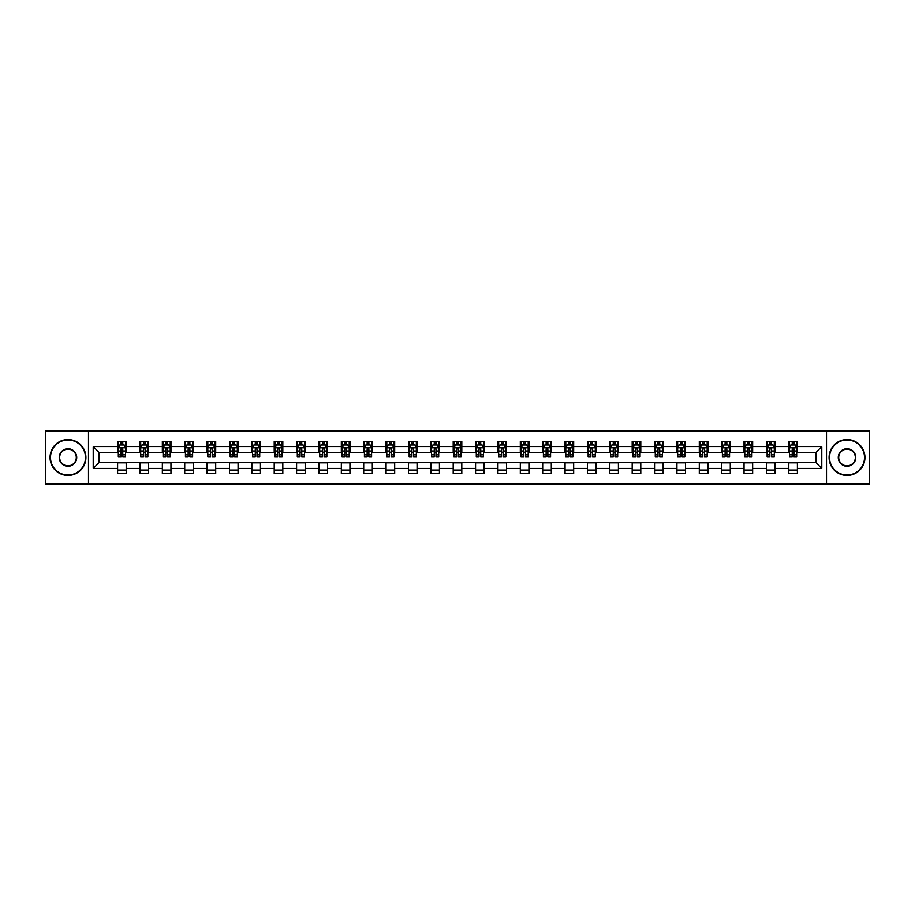 <?xml version="1.0" encoding="UTF-8"?>
<svg xmlns="http://www.w3.org/2000/svg" width="915" height="915" viewBox="0 0 915 915"><rect width="100%" height="100%" fill="white"/><g stroke="black" fill="none" stroke-linecap="round" stroke-linejoin="round"><path stroke-width="1.37" d="M826.508 484.035L869.25 484.035L869.25 430.965L826.508 430.965L826.508 484.035L88.492 484.035L88.492 430.965L45.75 430.965L45.75 484.035L88.492 484.035M826.508 430.965L88.492 430.965M797.4 446.6L797.4 441.362L788.799 441.362L788.799 446.6L775.028 446.6L775.028 441.362L766.415 441.362L766.415 446.6L752.656 446.6L752.656 441.362L744.044 441.362L744.044 446.6L730.284 446.6L730.284 441.362L721.672 441.362L721.672 446.6L707.901 446.6L707.901 441.362L699.3 441.362L699.3 446.6L685.529 446.6L685.529 441.362L676.928 441.362L676.928 446.6L663.158 446.6L663.158 441.362L654.557 441.362L654.557 446.6L640.786 446.6L640.786 441.362L632.185 441.362L632.185 446.6L618.414 446.6L618.414 441.362L609.813 441.362L609.813 446.6L596.042 446.6L596.042 441.362L587.441 441.362L587.441 446.6L573.671 446.6L573.671 441.362L565.058 441.362L565.058 446.6L551.299 446.6L551.299 441.362L542.687 441.362L542.687 446.6L528.927 446.6L528.927 441.362L520.315 441.362L520.315 446.6L506.544 446.6L506.544 441.362L497.943 441.362L497.943 446.6L484.172 446.6L484.172 441.362L475.571 441.362L475.571 446.6L461.8 446.6L461.8 441.362L453.2 441.362L453.2 446.6L439.429 446.6L439.429 441.362L430.828 441.362L430.828 446.6L417.057 446.6L417.057 441.362L408.456 441.362L408.456 446.6L394.685 446.6L394.685 441.362L386.073 441.362L386.073 446.6L372.313 446.6L372.313 441.362L363.701 441.362L363.701 446.6L349.942 446.6L349.942 441.362L341.329 441.362L341.329 446.6L327.559 446.6L327.559 441.362L318.958 441.362L318.958 446.6L305.187 446.6L305.187 441.362L296.586 441.362L296.586 446.6L282.815 446.6L282.815 441.362L274.214 441.362L274.214 446.6L260.443 446.6L260.443 441.362L251.842 441.362L251.842 446.6L238.072 446.6L238.072 441.362L229.471 441.362L229.471 446.6L215.7 446.6L215.7 441.362L207.099 441.362L207.099 446.6L193.328 446.6L193.328 441.362L184.716 441.362L184.716 446.6L170.956 446.6L170.956 441.362L162.344 441.362L162.344 446.6L148.585 446.6L148.585 441.362L139.972 441.362L139.972 446.6L126.201 446.6L126.201 441.362L117.6 441.362L117.6 446.6L93.216 446.6L93.216 468.4L98.957 462.658L117.6 462.658L117.6 473.638L126.201 473.638L126.201 462.658L139.972 462.658L139.972 473.638L148.585 473.638L148.585 462.658L162.344 462.658L162.344 473.638L170.956 473.638L170.956 462.658L184.716 462.658L184.716 473.638L193.328 473.638L193.328 462.658L207.099 462.658L207.099 473.638L215.7 473.638L215.7 462.658L229.471 462.658L229.471 473.638L238.072 473.638L238.072 462.658L251.842 462.658L251.842 473.638L260.443 473.638L260.443 462.658L274.214 462.658L274.214 473.638L282.815 473.638L282.815 462.658L296.586 462.658L296.586 473.638L305.187 473.638L305.187 462.658L318.958 462.658L318.958 473.638L327.559 473.638L327.559 462.658L341.329 462.658L341.329 473.638L349.942 473.638L349.942 462.658L363.701 462.658L363.701 473.638L372.313 473.638L372.313 462.658L386.073 462.658L386.073 473.638L394.685 473.638L394.685 462.658L408.456 462.658L408.456 473.638L417.057 473.638L417.057 462.658L430.828 462.658L430.828 473.638L439.429 473.638L439.429 462.658L453.2 462.658L453.2 473.638L461.8 473.638L461.8 462.658L475.571 462.658L475.571 473.638L484.172 473.638L484.172 462.658L497.943 462.658L497.943 473.638L506.544 473.638L506.544 462.658L520.315 462.658L520.315 473.638L528.927 473.638L528.927 462.658L542.687 462.658L542.687 473.638L551.299 473.638L551.299 462.658L565.058 462.658L565.058 473.638L573.671 473.638L573.671 462.658L587.441 462.658L587.441 473.638L596.042 473.638L596.042 462.658L609.813 462.658L609.813 473.638L618.414 473.638L618.414 462.658L632.185 462.658L632.185 473.638L640.786 473.638L640.786 462.658L654.557 462.658L654.557 473.638L663.158 473.638L663.158 462.658L676.928 462.658L676.928 473.638L685.529 473.638L685.529 462.658L699.3 462.658L699.3 473.638L707.901 473.638L707.901 462.658L721.672 462.658L721.672 473.638L730.284 473.638L730.284 462.658L744.044 462.658L744.044 473.638L752.656 473.638L752.656 462.658L766.415 462.658L766.415 473.638L775.028 473.638L775.028 462.658L788.799 462.658L788.799 473.638L797.4 473.638L797.4 462.658L816.043 462.658L816.043 452.342L797.4 452.342L797.4 446.6L821.784 446.6L821.784 468.4L797.4 468.4M788.799 468.4L775.028 468.4M766.415 468.4L752.656 468.4M744.044 468.4L730.284 468.4M721.672 468.4L707.901 468.4M699.3 468.4L685.529 468.4M676.928 468.4L663.158 468.4M654.557 468.4L640.786 468.4M632.185 468.4L618.414 468.4M609.813 468.4L596.042 468.4M587.441 468.4L573.671 468.4M565.058 468.4L551.299 468.4M542.687 468.4L528.927 468.4M520.315 468.4L506.544 468.4M497.943 468.4L484.172 468.4M475.571 468.4L461.8 468.4M453.2 468.4L439.429 468.4M430.828 468.4L417.057 468.4M408.456 468.4L394.685 468.4M386.073 468.4L372.313 468.4M363.701 468.4L349.942 468.4M341.329 468.4L327.559 468.4M318.958 468.4L305.187 468.4M296.586 468.4L282.815 468.4M274.214 468.4L260.443 468.4M251.842 468.4L238.072 468.4M229.471 468.4L215.7 468.4M207.099 468.4L193.328 468.4M184.716 468.4L170.956 468.4M162.344 468.4L148.585 468.4M139.972 468.4L126.201 468.4M117.6 468.4L93.216 468.4M788.799 446.6L788.799 452.342L775.028 452.342L775.028 446.6M766.415 446.6L766.415 452.342L752.656 452.342L752.656 446.6M744.044 446.6L744.044 452.342L730.284 452.342L730.284 446.6M721.672 446.6L721.672 452.342L707.901 452.342L707.901 446.6M699.3 446.6L699.3 452.342L685.529 452.342L685.529 446.6M676.928 446.6L676.928 452.342L663.158 452.342L663.158 446.6M654.557 446.6L654.557 452.342L640.786 452.342L640.786 446.6M632.185 446.6L632.185 452.342L618.414 452.342L618.414 446.6M609.813 446.6L609.813 452.342L596.042 452.342L596.042 446.6M587.441 446.6L587.441 452.342L573.671 452.342L573.671 446.6M565.058 446.6L565.058 452.342L551.299 452.342L551.299 446.6M542.687 446.6L542.687 452.342L528.927 452.342L528.927 446.6M520.315 446.6L520.315 452.342L506.544 452.342L506.544 446.6M497.943 446.6L497.943 452.342L484.172 452.342L484.172 446.6M475.571 446.6L475.571 452.342L461.8 452.342L461.8 446.6M453.2 446.6L453.2 452.342L439.429 452.342L439.429 446.6M430.828 446.6L430.828 452.342L417.057 452.342L417.057 446.6M408.456 446.6L408.456 452.342L394.685 452.342L394.685 446.6M386.073 446.6L386.073 452.342L372.313 452.342L372.313 446.6M363.701 446.6L363.701 452.342L349.942 452.342L349.942 446.6M341.329 446.6L341.329 452.342L327.559 452.342L327.559 446.6M318.958 446.6L318.958 452.342L305.187 452.342L305.187 446.6M296.586 446.6L296.586 452.342L282.815 452.342L282.815 446.6M274.214 446.6L274.214 452.342L260.443 452.342L260.443 446.6M251.842 446.6L251.842 452.342L238.072 452.342L238.072 446.6M229.471 446.6L229.471 452.342L215.7 452.342L215.7 446.6M207.099 446.6L207.099 452.342L193.328 452.342L193.328 446.6M184.716 446.6L184.716 452.342L170.956 452.342L170.956 446.6M162.344 446.6L162.344 452.342L148.585 452.342L148.585 446.6M139.972 446.6L139.972 452.342L126.201 452.342L126.201 446.6M117.6 446.6L117.6 452.342L98.957 452.342L93.216 446.6M98.957 452.342L98.957 462.658M821.784 468.4L816.043 462.658M816.043 452.342L821.784 446.6M117.6 444.953L118.321 444.953M121.043 444.953L122.77 444.953M125.492 444.953L126.201 444.953M117.6 452.193L118.321 452.193M121.043 452.193L122.77 452.193M125.492 452.193L126.201 452.193M117.6 462.807L126.201 462.807M117.6 470.047L126.201 470.047M139.972 462.807L148.585 462.807M139.972 470.047L148.585 470.047M139.972 444.953L140.693 444.953M143.415 444.953L145.142 444.953M147.864 444.953L148.585 444.953M139.972 452.193L140.693 452.193M143.415 452.193L145.142 452.193M147.864 452.193L148.585 452.193M162.344 462.807L170.956 462.807M162.344 470.047L170.956 470.047M162.344 444.953L163.064 444.953M165.787 444.953L167.514 444.953M170.236 444.953L170.956 444.953M162.344 452.193L163.064 452.193M165.787 452.193L167.514 452.193M170.236 452.193L170.956 452.193M184.716 462.807L193.328 462.807M184.716 470.047L193.328 470.047M184.716 444.953L185.436 444.953M188.158 444.953L189.885 444.953M192.608 444.953L193.328 444.953M184.716 452.193L185.436 452.193M188.158 452.193L189.885 452.193M192.608 452.193L193.328 452.193M207.099 462.807L215.7 462.807M207.099 470.047L215.7 470.047M207.099 444.953L207.808 444.953M210.542 444.953L212.257 444.953M214.979 444.953L215.7 444.953M207.099 452.193L207.808 452.193M210.542 452.193L212.257 452.193M214.979 452.193L215.7 452.193M229.471 462.807L238.072 462.807M229.471 470.047L238.072 470.047M229.471 444.953L230.18 444.953M232.913 444.953L234.629 444.953M237.351 444.953L238.072 444.953M229.471 452.193L230.18 452.193M232.913 452.193L234.629 452.193M237.351 452.193L238.072 452.193M251.842 462.807L260.443 462.807M251.842 470.047L260.443 470.047M251.842 444.953L252.563 444.953M255.285 444.953L257.001 444.953M259.723 444.953L260.443 444.953M251.842 452.193L252.563 452.193M255.285 452.193L257.001 452.193M259.723 452.193L260.443 452.193M274.214 462.807L282.815 462.807M274.214 470.047L282.815 470.047M274.214 444.953L274.935 444.953M277.657 444.953L279.372 444.953M282.106 444.953L282.815 444.953M274.214 452.193L274.935 452.193M277.657 452.193L279.372 452.193M282.106 452.193L282.815 452.193M296.586 462.807L305.187 462.807M296.586 470.047L305.187 470.047M296.586 444.953L297.306 444.953M300.029 444.953L301.744 444.953M304.478 444.953L305.187 444.953M296.586 452.193L297.306 452.193M300.029 452.193L301.744 452.193M304.478 452.193L305.187 452.193M318.958 462.807L327.559 462.807M318.958 470.047L327.559 470.047M318.958 444.953L319.678 444.953M322.4 444.953L324.127 444.953M326.849 444.953L327.559 444.953M318.958 452.193L319.678 452.193M322.4 452.193L324.127 452.193M326.849 452.193L327.559 452.193M341.329 462.807L349.942 462.807M341.329 470.047L349.942 470.047M341.329 444.953L342.05 444.953M344.772 444.953L346.499 444.953M349.221 444.953L349.942 444.953M341.329 452.193L342.05 452.193M344.772 452.193L346.499 452.193M349.221 452.193L349.942 452.193M363.701 462.807L372.313 462.807M363.701 470.047L372.313 470.047M363.701 444.953L364.422 444.953M367.144 444.953L368.871 444.953M371.593 444.953L372.313 444.953M363.701 452.193L364.422 452.193M367.144 452.193L368.871 452.193M371.593 452.193L372.313 452.193M386.073 462.807L394.685 462.807M386.073 470.047L394.685 470.047M386.073 444.953L386.793 444.953M389.516 444.953L391.243 444.953M393.965 444.953L394.685 444.953M386.073 452.193L386.793 452.193M389.516 452.193L391.243 452.193M393.965 452.193L394.685 452.193M408.456 462.807L417.057 462.807M408.456 470.047L417.057 470.047M408.456 444.953L409.165 444.953M411.899 444.953L413.614 444.953M416.336 444.953L417.057 444.953M408.456 452.193L409.165 452.193M411.899 452.193L413.614 452.193M416.336 452.193L417.057 452.193M430.828 462.807L439.429 462.807M430.828 470.047L439.429 470.047M430.828 444.953L431.537 444.953M434.27 444.953L435.986 444.953M438.708 444.953L439.429 444.953M430.828 452.193L431.537 452.193M434.27 452.193L435.986 452.193M438.708 452.193L439.429 452.193M453.2 462.807L461.8 462.807M453.2 470.047L461.8 470.047M453.2 444.953L453.92 444.953M456.642 444.953L458.358 444.953M461.08 444.953L461.8 444.953M453.2 452.193L453.92 452.193M456.642 452.193L458.358 452.193M461.08 452.193L461.8 452.193M475.571 462.807L484.172 462.807M475.571 470.047L484.172 470.047M475.571 444.953L476.292 444.953M479.014 444.953L480.73 444.953M483.463 444.953L484.172 444.953M475.571 452.193L476.292 452.193M479.014 452.193L480.73 452.193M483.463 452.193L484.172 452.193M497.943 462.807L506.544 462.807M497.943 470.047L506.544 470.047M497.943 444.953L498.664 444.953M501.386 444.953L503.101 444.953M505.835 444.953L506.544 444.953M497.943 452.193L498.664 452.193M501.386 452.193L503.101 452.193M505.835 452.193L506.544 452.193M520.315 462.807L528.927 462.807M520.315 470.047L528.927 470.047M520.315 444.953L521.035 444.953M523.757 444.953L525.485 444.953M528.207 444.953L528.927 444.953M520.315 452.193L521.035 452.193M523.757 452.193L525.485 452.193M528.207 452.193L528.927 452.193M542.687 462.807L551.299 462.807M542.687 470.047L551.299 470.047M542.687 444.953L543.407 444.953M546.129 444.953L547.856 444.953M550.578 444.953L551.299 444.953M542.687 452.193L543.407 452.193M546.129 452.193L547.856 452.193M550.578 452.193L551.299 452.193M565.058 462.807L573.671 462.807M565.058 470.047L573.671 470.047M565.058 444.953L565.779 444.953M568.501 444.953L570.228 444.953M572.95 444.953L573.671 444.953M565.058 452.193L565.779 452.193M568.501 452.193L570.228 452.193M572.95 452.193L573.671 452.193M587.441 462.807L596.042 462.807M587.441 470.047L596.042 470.047M587.441 444.953L588.151 444.953M590.873 444.953L592.6 444.953M595.322 444.953L596.042 444.953M587.441 452.193L588.151 452.193M590.873 452.193L592.6 452.193M595.322 452.193L596.042 452.193M609.813 462.807L618.414 462.807M609.813 470.047L618.414 470.047M609.813 444.953L610.522 444.953M613.256 444.953L614.971 444.953M617.694 444.953L618.414 444.953M609.813 452.193L610.522 452.193M613.256 452.193L614.971 452.193M617.694 452.193L618.414 452.193M632.185 462.807L640.786 462.807M632.185 470.047L640.786 470.047M632.185 444.953L632.894 444.953M635.628 444.953L637.343 444.953M640.065 444.953L640.786 444.953M632.185 452.193L632.894 452.193M635.628 452.193L637.343 452.193M640.065 452.193L640.786 452.193M654.557 462.807L663.158 462.807M654.557 470.047L663.158 470.047M654.557 444.953L655.277 444.953M657.999 444.953L659.715 444.953M662.437 444.953L663.158 444.953M654.557 452.193L655.277 452.193M657.999 452.193L659.715 452.193M662.437 452.193L663.158 452.193M676.928 462.807L685.529 462.807M676.928 470.047L685.529 470.047M676.928 444.953L677.649 444.953M680.371 444.953L682.087 444.953M684.82 444.953L685.529 444.953M676.928 452.193L677.649 452.193M680.371 452.193L682.087 452.193M684.82 452.193L685.529 452.193M699.3 462.807L707.901 462.807M699.3 470.047L707.901 470.047M699.3 444.953L700.021 444.953M702.743 444.953L704.458 444.953M707.192 444.953L707.901 444.953M699.3 452.193L700.021 452.193M702.743 452.193L704.458 452.193M707.192 452.193L707.901 452.193M721.672 462.807L730.284 462.807M721.672 470.047L730.284 470.047M721.672 444.953L722.393 444.953M725.115 444.953L726.842 444.953M729.564 444.953L730.284 444.953M721.672 452.193L722.393 452.193M725.115 452.193L726.842 452.193M729.564 452.193L730.284 452.193M744.044 462.807L752.656 462.807M744.044 470.047L752.656 470.047M744.044 444.953L744.764 444.953M747.486 444.953L749.213 444.953M751.936 444.953L752.656 444.953M744.044 452.193L744.764 452.193M747.486 452.193L749.213 452.193M751.936 452.193L752.656 452.193M766.415 462.807L775.028 462.807M766.415 470.047L775.028 470.047M766.415 444.953L767.136 444.953M769.858 444.953L771.585 444.953M774.307 444.953L775.028 444.953M766.415 452.193L767.136 452.193M769.858 452.193L771.585 452.193M774.307 452.193L775.028 452.193M788.799 462.807L797.4 462.807M788.799 470.047L797.4 470.047M788.799 444.953L789.508 444.953M792.23 444.953L793.957 444.953M796.679 444.953L797.4 444.953M788.799 452.193L789.508 452.193M792.23 452.193L793.957 452.193M796.679 452.193L797.4 452.193M122.77 443.226L121.043 443.226M125.492 454.847L122.77 454.847L122.77 456.642L125.492 456.642L125.492 447.893L124.051 445.022L119.751 445.022L118.321 447.893L118.321 456.642L121.043 456.642L121.043 454.847L118.321 454.847M118.321 447.893L118.321 441.362M125.492 447.893L125.492 441.362M121.043 445.022L121.043 441.362M122.77 441.362L122.77 445.022M122.77 454.847L122.77 448.968L121.043 448.968L121.043 454.847M67.984 440.001A17.499 17.499 0 0 0 50.485 457.5A17.499 17.499 0 0 0 67.984 474.999A17.499 17.499 0 0 0 85.472 457.5A17.499 17.499 0 0 0 67.984 440.001M67.984 475.423A17.923 17.923 0 0 1 50.05 457.5A17.923 17.923 0 0 1 67.984 439.577A17.923 17.923 0 0 1 85.907 457.5A17.923 17.923 0 0 1 67.984 475.423M67.984 448.75A8.75 8.75 0 0 1 76.723 457.5A8.75 8.75 0 0 1 67.984 466.25A8.75 8.75 0 0 1 59.235 457.5A8.75 8.75 0 0 1 67.984 448.75M67.984 465.815A8.315 8.315 0 0 0 76.3 457.5A8.315 8.315 0 0 0 67.984 449.185A8.315 8.315 0 0 0 59.658 457.5A8.315 8.315 0 0 0 67.984 465.815M847.015 440.001A17.499 17.499 0 0 0 829.528 457.5A17.499 17.499 0 0 0 847.015 474.999A17.499 17.499 0 0 0 864.515 457.5A17.499 17.499 0 0 0 847.015 440.001M847.015 475.423A17.923 17.923 0 0 1 829.093 457.5A17.923 17.923 0 0 1 847.015 439.577A17.923 17.923 0 0 1 864.95 457.5A17.923 17.923 0 0 1 847.015 475.423M847.015 448.75A8.75 8.75 0 0 1 855.765 457.5A8.75 8.75 0 0 1 847.015 466.25A8.75 8.75 0 0 1 838.277 457.5A8.75 8.75 0 0 1 847.015 448.75M847.015 465.815A8.315 8.315 0 0 0 855.342 457.5A8.315 8.315 0 0 0 847.015 449.185A8.315 8.315 0 0 0 838.7 457.5A8.315 8.315 0 0 0 847.015 465.815M145.142 443.226L143.415 443.226M147.864 454.847L145.142 454.847L145.142 456.642L147.864 456.642L147.864 447.893L146.434 445.022L142.122 445.022L140.693 447.893L140.693 456.642L143.415 456.642L143.415 454.847L140.693 454.847M140.693 447.893L140.693 441.362M147.864 447.893L147.864 441.362M143.415 445.022L143.415 441.362M145.142 441.362L145.142 445.022M145.142 454.847L145.142 448.968L143.415 448.968L143.415 454.847M167.514 443.226L165.787 443.226M170.236 454.847L167.514 454.847L167.514 456.642L170.236 456.642L170.236 447.893L168.806 445.022L164.494 445.022L163.064 447.893L163.064 456.642L165.787 456.642L165.787 454.847L163.064 454.847M163.064 447.893L163.064 441.362M170.236 447.893L170.236 441.362M165.787 445.022L165.787 441.362M167.514 441.362L167.514 445.022M167.514 454.847L167.514 448.968L165.787 448.968L165.787 454.847M189.885 443.226L188.158 443.226M192.608 454.847L189.885 454.847L189.885 456.642L192.608 456.642L192.608 447.893L191.178 445.022L186.877 445.022L185.436 447.893L185.436 456.642L188.158 456.642L188.158 454.847L185.436 454.847M185.436 447.893L185.436 441.362M192.608 447.893L192.608 441.362M188.158 445.022L188.158 441.362M189.885 441.362L189.885 445.022M189.885 454.847L189.885 448.968L188.158 448.968L188.158 454.847M212.257 443.226L210.542 443.226M214.979 454.847L212.257 454.847L212.257 456.642L214.979 456.642L214.979 447.893L213.55 445.022L209.249 445.022L207.808 447.893L207.808 456.642L210.542 456.642L210.542 454.847L207.808 454.847M207.808 447.893L207.808 441.362M214.979 447.893L214.979 441.362M210.542 445.022L210.542 441.362M212.257 441.362L212.257 445.022M212.257 454.847L212.257 448.968L210.542 448.968L210.542 454.847M234.629 443.226L232.913 443.226M237.351 454.847L234.629 454.847L234.629 456.642L237.351 456.642L237.351 447.893L235.921 445.022L231.621 445.022L230.18 447.893L230.18 456.642L232.913 456.642L232.913 454.847L230.18 454.847M230.18 447.893L230.18 441.362M237.351 447.893L237.351 441.362M232.913 445.022L232.913 441.362M234.629 441.362L234.629 445.022M234.629 454.847L234.629 448.968L232.913 448.968L232.913 454.847M257.001 443.226L255.285 443.226M259.723 454.847L257.001 454.847L257.001 456.642L259.723 456.642L259.723 447.893L258.293 445.022L253.993 445.022L252.563 447.893L252.563 456.642L255.285 456.642L255.285 454.847L252.563 454.847M252.563 447.893L252.563 441.362M259.723 447.893L259.723 441.362M255.285 445.022L255.285 441.362M257.001 441.362L257.001 445.022M257.001 454.847L257.001 448.968L255.285 448.968L255.285 454.847M279.372 443.226L277.657 443.226M282.106 454.847L279.372 454.847L279.372 456.642L282.106 456.642L282.106 447.893L280.665 445.022L276.364 445.022L274.935 447.893L274.935 456.642L277.657 456.642L277.657 454.847L274.935 454.847M274.935 447.893L274.935 441.362M282.106 447.893L282.106 441.362M277.657 445.022L277.657 441.362M279.372 441.362L279.372 445.022M279.372 454.847L279.372 448.968L277.657 448.968L277.657 454.847M301.744 443.226L300.029 443.226M304.478 454.847L301.744 454.847L301.744 456.642L304.478 456.642L304.478 447.893L303.037 445.022L298.736 445.022L297.306 447.893L297.306 456.642L300.029 456.642L300.029 454.847L297.306 454.847M297.306 447.893L297.306 441.362M304.478 447.893L304.478 441.362M300.029 445.022L300.029 441.362M301.744 441.362L301.744 445.022M301.744 454.847L301.744 448.968L300.029 448.968L300.029 454.847M324.127 443.226L322.4 443.226M326.849 454.847L324.127 454.847L324.127 456.642L326.849 456.642L326.849 447.893L325.408 445.022L321.108 445.022L319.678 447.893L319.678 456.642L322.4 456.642L322.4 454.847L319.678 454.847M319.678 447.893L319.678 441.362M326.849 447.893L326.849 441.362M322.4 445.022L322.4 441.362M324.127 441.362L324.127 445.022M324.127 454.847L324.127 448.968L322.4 448.968L322.4 454.847M346.499 443.226L344.772 443.226M349.221 454.847L346.499 454.847L346.499 456.642L349.221 456.642L349.221 447.893L347.791 445.022L343.48 445.022L342.05 447.893L342.05 456.642L344.772 456.642L344.772 454.847L342.05 454.847M342.05 447.893L342.05 441.362M349.221 447.893L349.221 441.362M344.772 445.022L344.772 441.362M346.499 441.362L346.499 445.022M346.499 454.847L346.499 448.968L344.772 448.968L344.772 454.847M368.871 443.226L367.144 443.226M371.593 454.847L368.871 454.847L368.871 456.642L371.593 456.642L371.593 447.893L370.163 445.022L365.851 445.022L364.422 447.893L364.422 456.642L367.144 456.642L367.144 454.847L364.422 454.847M364.422 447.893L364.422 441.362M371.593 447.893L371.593 441.362M367.144 445.022L367.144 441.362M368.871 441.362L368.871 445.022M368.871 454.847L368.871 448.968L367.144 448.968L367.144 454.847M391.243 443.226L389.516 443.226M393.965 454.847L391.243 454.847L391.243 456.642L393.965 456.642L393.965 447.893L392.535 445.022L388.235 445.022L386.793 447.893L386.793 456.642L389.516 456.642L389.516 454.847L386.793 454.847M386.793 447.893L386.793 441.362M393.965 447.893L393.965 441.362M389.516 445.022L389.516 441.362M391.243 441.362L391.243 445.022M391.243 454.847L391.243 448.968L389.516 448.968L389.516 454.847M413.614 443.226L411.899 443.226M416.336 454.847L413.614 454.847L413.614 456.642L416.336 456.642L416.336 447.893L414.907 445.022L410.606 445.022L409.165 447.893L409.165 456.642L411.899 456.642L411.899 454.847L409.165 454.847M409.165 447.893L409.165 441.362M416.336 447.893L416.336 441.362M411.899 445.022L411.899 441.362M413.614 441.362L413.614 445.022M413.614 454.847L413.614 448.968L411.899 448.968L411.899 454.847M435.986 443.226L434.27 443.226M438.708 454.847L435.986 454.847L435.986 456.642L438.708 456.642L438.708 447.893L437.279 445.022L432.978 445.022L431.537 447.893L431.537 456.642L434.27 456.642L434.27 454.847L431.537 454.847M431.537 447.893L431.537 441.362M438.708 447.893L438.708 441.362M434.27 445.022L434.27 441.362M435.986 441.362L435.986 445.022M435.986 454.847L435.986 448.968L434.27 448.968L434.27 454.847M458.358 443.226L456.642 443.226M461.08 454.847L458.358 454.847L458.358 456.642L461.08 456.642L461.08 447.893L459.65 445.022L455.35 445.022L453.92 447.893L453.92 456.642L456.642 456.642L456.642 454.847L453.92 454.847M453.92 447.893L453.92 441.362M461.08 447.893L461.08 441.362M456.642 445.022L456.642 441.362M458.358 441.362L458.358 445.022M458.358 454.847L458.358 448.968L456.642 448.968L456.642 454.847M480.73 443.226L479.014 443.226M483.463 454.847L480.73 454.847L480.73 456.642L483.463 456.642L483.463 447.893L482.022 445.022L477.722 445.022L476.292 447.893L476.292 456.642L479.014 456.642L479.014 454.847L476.292 454.847M476.292 447.893L476.292 441.362M483.463 447.893L483.463 441.362M479.014 445.022L479.014 441.362M480.73 441.362L480.73 445.022M480.73 454.847L480.73 448.968L479.014 448.968L479.014 454.847M503.101 443.226L501.386 443.226M505.835 454.847L503.101 454.847L503.101 456.642L505.835 456.642L505.835 447.893L504.394 445.022L500.093 445.022L498.664 447.893L498.664 456.642L501.386 456.642L501.386 454.847L498.664 454.847M498.664 447.893L498.664 441.362M505.835 447.893L505.835 441.362M501.386 445.022L501.386 441.362M503.101 441.362L503.101 445.022M503.101 454.847L503.101 448.968L501.386 448.968L501.386 454.847M525.485 443.226L523.757 443.226M528.207 454.847L525.485 454.847L525.485 456.642L528.207 456.642L528.207 447.893L526.765 445.022L522.465 445.022L521.035 447.893L521.035 456.642L523.757 456.642L523.757 454.847L521.035 454.847M521.035 447.893L521.035 441.362M528.207 447.893L528.207 441.362M523.757 445.022L523.757 441.362M525.485 441.362L525.485 445.022M525.485 454.847L525.485 448.968L523.757 448.968L523.757 454.847M547.856 443.226L546.129 443.226M550.578 454.847L547.856 454.847L547.856 456.642L550.578 456.642L550.578 447.893L549.149 445.022L544.837 445.022L543.407 447.893L543.407 456.642L546.129 456.642L546.129 454.847L543.407 454.847M543.407 447.893L543.407 441.362M550.578 447.893L550.578 441.362M546.129 445.022L546.129 441.362M547.856 441.362L547.856 445.022M547.856 454.847L547.856 448.968L546.129 448.968L546.129 454.847M570.228 443.226L568.501 443.226M572.95 454.847L570.228 454.847L570.228 456.642L572.95 456.642L572.95 447.893L571.52 445.022L567.209 445.022L565.779 447.893L565.779 456.642L568.501 456.642L568.501 454.847L565.779 454.847M565.779 447.893L565.779 441.362M572.95 447.893L572.95 441.362M568.501 445.022L568.501 441.362M570.228 441.362L570.228 445.022M570.228 454.847L570.228 448.968L568.501 448.968L568.501 454.847M592.6 443.226L590.873 443.226M595.322 454.847L592.6 454.847L592.6 456.642L595.322 456.642L595.322 447.893L593.892 445.022L589.592 445.022L588.151 447.893L588.151 456.642L590.873 456.642L590.873 454.847L588.151 454.847M588.151 447.893L588.151 441.362M595.322 447.893L595.322 441.362M590.873 445.022L590.873 441.362M592.6 441.362L592.6 445.022M592.6 454.847L592.6 448.968L590.873 448.968L590.873 454.847M614.971 443.226L613.256 443.226M617.694 454.847L614.971 454.847L614.971 456.642L617.694 456.642L617.694 447.893L616.264 445.022L611.963 445.022L610.522 447.893L610.522 456.642L613.256 456.642L613.256 454.847L610.522 454.847M610.522 447.893L610.522 441.362M617.694 447.893L617.694 441.362M613.256 445.022L613.256 441.362M614.971 441.362L614.971 445.022M614.971 454.847L614.971 448.968L613.256 448.968L613.256 454.847M637.343 443.226L635.628 443.226M640.065 454.847L637.343 454.847L637.343 456.642L640.065 456.642L640.065 447.893L638.636 445.022L634.335 445.022L632.894 447.893L632.894 456.642L635.628 456.642L635.628 454.847L632.894 454.847M632.894 447.893L632.894 441.362M640.065 447.893L640.065 441.362M635.628 445.022L635.628 441.362M637.343 441.362L637.343 445.022M637.343 454.847L637.343 448.968L635.628 448.968L635.628 454.847M659.715 443.226L657.999 443.226M662.437 454.847L659.715 454.847L659.715 456.642L662.437 456.642L662.437 447.893L661.007 445.022L656.707 445.022L655.277 447.893L655.277 456.642L657.999 456.642L657.999 454.847L655.277 454.847M655.277 447.893L655.277 441.362M662.437 447.893L662.437 441.362M657.999 445.022L657.999 441.362M659.715 441.362L659.715 445.022M659.715 454.847L659.715 448.968L657.999 448.968L657.999 454.847M682.087 443.226L680.371 443.226M684.82 454.847L682.087 454.847L682.087 456.642L684.82 456.642L684.82 447.893L683.379 445.022L679.079 445.022L677.649 447.893L677.649 456.642L680.371 456.642L680.371 454.847L677.649 454.847M677.649 447.893L677.649 441.362M684.82 447.893L684.82 441.362M680.371 445.022L680.371 441.362M682.087 441.362L682.087 445.022M682.087 454.847L682.087 448.968L680.371 448.968L680.371 454.847M704.458 443.226L702.743 443.226M707.192 454.847L704.458 454.847L704.458 456.642L707.192 456.642L707.192 447.893L705.751 445.022L701.45 445.022L700.021 447.893L700.021 456.642L702.743 456.642L702.743 454.847L700.021 454.847M700.021 447.893L700.021 441.362M707.192 447.893L707.192 441.362M702.743 445.022L702.743 441.362M704.458 441.362L704.458 445.022M704.458 454.847L704.458 448.968L702.743 448.968L702.743 454.847M726.842 443.226L725.115 443.226M729.564 454.847L726.842 454.847L726.842 456.642L729.564 456.642L729.564 447.893L728.123 445.022L723.822 445.022L722.393 447.893L722.393 456.642L725.115 456.642L725.115 454.847L722.393 454.847M722.393 447.893L722.393 441.362M729.564 447.893L729.564 441.362M725.115 445.022L725.115 441.362M726.842 441.362L726.842 445.022M726.842 454.847L726.842 448.968L725.115 448.968L725.115 454.847M749.213 443.226L747.486 443.226M751.936 454.847L749.213 454.847L749.213 456.642L751.936 456.642L751.936 447.893L750.506 445.022L746.194 445.022L744.764 447.893L744.764 456.642L747.486 456.642L747.486 454.847L744.764 454.847M744.764 447.893L744.764 441.362M751.936 447.893L751.936 441.362M747.486 445.022L747.486 441.362M749.213 441.362L749.213 445.022M749.213 454.847L749.213 448.968L747.486 448.968L747.486 454.847M771.585 443.226L769.858 443.226M774.307 454.847L771.585 454.847L771.585 456.642L774.307 456.642L774.307 447.893L772.878 445.022L768.566 445.022L767.136 447.893L767.136 456.642L769.858 456.642L769.858 454.847L767.136 454.847M767.136 447.893L767.136 441.362M774.307 447.893L774.307 441.362M769.858 445.022L769.858 441.362M771.585 441.362L771.585 445.022M771.585 454.847L771.585 448.968L769.858 448.968L769.858 454.847M793.957 443.226L792.23 443.226M796.679 454.847L793.957 454.847L793.957 456.642L796.679 456.642L796.679 447.893L795.249 445.022L790.949 445.022L789.508 447.893L789.508 456.642L792.23 456.642L792.23 454.847L789.508 454.847M789.508 447.893L789.508 441.362M796.679 447.893L796.679 441.362M792.23 445.022L792.23 441.362M793.957 441.362L793.957 445.022M793.957 454.847L793.957 448.968L792.23 448.968L792.23 454.847M125.458 447.824L118.355 447.824M118.321 445.193L119.671 445.193M124.143 445.193L125.492 445.193M121.043 450.992L118.321 450.992M125.492 450.992L122.77 450.992M122.77 444.141L121.043 444.141M147.83 447.824L140.727 447.824M140.693 445.193L142.042 445.193M146.514 445.193L147.864 445.193M143.415 450.992L140.693 450.992M147.864 450.992L145.142 450.992M145.142 444.141L143.415 444.141M170.201 447.824L163.099 447.824M163.064 445.193L164.414 445.193M168.886 445.193L170.236 445.193M165.787 450.992L163.064 450.992M170.236 450.992L167.514 450.992M167.514 444.141L165.787 444.141M192.573 447.824L185.471 447.824M185.436 445.193L186.786 445.193M191.258 445.193L192.608 445.193M188.158 450.992L185.436 450.992M192.608 450.992L189.885 450.992M189.885 444.141L188.158 444.141M214.945 447.824L207.842 447.824M207.808 445.193L209.158 445.193M213.63 445.193L214.979 445.193M210.542 450.992L207.808 450.992M214.979 450.992L212.257 450.992M212.257 444.141L210.542 444.141M237.317 447.824L230.225 447.824M230.18 445.193L231.529 445.193M236.001 445.193L237.351 445.193M232.913 450.992L230.18 450.992M237.351 450.992L234.629 450.992M234.629 444.141L232.913 444.141M259.688 447.824L252.597 447.824M252.563 445.193L253.901 445.193M258.385 445.193L259.723 445.193M255.285 450.992L252.563 450.992M259.723 450.992L257.001 450.992M257.001 444.141L255.285 444.141M282.06 447.824L274.969 447.824M274.935 445.193L276.273 445.193M280.756 445.193L282.106 445.193M277.657 450.992L274.935 450.992M282.106 450.992L279.372 450.992M279.372 444.141L277.657 444.141M304.443 447.824L297.341 447.824M297.306 445.193L298.656 445.193M303.128 445.193L304.478 445.193M300.029 450.992L297.306 450.992M304.478 450.992L301.744 450.992M301.744 444.141L300.029 444.141M326.815 447.824L319.712 447.824M319.678 445.193L321.028 445.193M325.5 445.193L326.849 445.193M322.4 450.992L319.678 450.992M326.849 450.992L324.127 450.992M324.127 444.141L322.4 444.141M349.187 447.824L342.084 447.824M342.05 445.193L343.4 445.193M347.872 445.193L349.221 445.193M344.772 450.992L342.05 450.992M349.221 450.992L346.499 450.992M346.499 444.141L344.772 444.141M371.559 447.824L364.456 447.824M364.422 445.193L365.771 445.193M370.243 445.193L371.593 445.193M367.144 450.992L364.422 450.992M371.593 450.992L368.871 450.992M368.871 444.141L367.144 444.141M393.93 447.824L386.828 447.824M386.793 445.193L388.143 445.193M392.615 445.193L393.965 445.193M389.516 450.992L386.793 450.992M393.965 450.992L391.243 450.992M391.243 444.141L389.516 444.141M416.302 447.824L409.199 447.824M409.165 445.193L410.515 445.193M414.987 445.193L416.336 445.193M411.899 450.992L409.165 450.992M416.336 450.992L413.614 450.992M413.614 444.141L411.899 444.141M438.674 447.824L431.583 447.824M431.537 445.193L432.887 445.193M437.359 445.193L438.708 445.193M434.27 450.992L431.537 450.992M438.708 450.992L435.986 450.992M435.986 444.141L434.27 444.141M461.046 447.824L453.954 447.824M453.92 445.193L455.258 445.193M459.742 445.193L461.08 445.193M456.642 450.992L453.92 450.992M461.08 450.992L458.358 450.992M458.358 444.141L456.642 444.141M483.417 447.824L476.326 447.824M476.292 445.193L477.641 445.193M482.113 445.193L483.463 445.193M479.014 450.992L476.292 450.992M483.463 450.992L480.73 450.992M480.73 444.141L479.014 444.141M505.801 447.824L498.698 447.824M498.664 445.193L500.013 445.193M504.485 445.193L505.835 445.193M501.386 450.992L498.664 450.992M505.835 450.992L503.101 450.992M503.101 444.141L501.386 444.141M528.172 447.824L521.07 447.824M521.035 445.193L522.385 445.193M526.857 445.193L528.207 445.193M523.757 450.992L521.035 450.992M528.207 450.992L525.485 450.992M525.485 444.141L523.757 444.141M550.544 447.824L543.441 447.824M543.407 445.193L544.757 445.193M549.229 445.193L550.578 445.193M546.129 450.992L543.407 450.992M550.578 450.992L547.856 450.992M547.856 444.141L546.129 444.141M572.916 447.824L565.813 447.824M565.779 445.193L567.128 445.193M571.601 445.193L572.95 445.193M568.501 450.992L565.779 450.992M572.95 450.992L570.228 450.992M570.228 444.141L568.501 444.141M595.288 447.824L588.185 447.824M588.151 445.193L589.5 445.193M593.972 445.193L595.322 445.193M590.873 450.992L588.151 450.992M595.322 450.992L592.6 450.992M592.6 444.141L590.873 444.141M617.659 447.824L610.557 447.824M610.522 445.193L611.872 445.193M616.344 445.193L617.694 445.193M613.256 450.992L610.522 450.992M617.694 450.992L614.971 450.992M614.971 444.141L613.256 444.141M640.031 447.824L632.94 447.824M632.894 445.193L634.244 445.193M638.727 445.193L640.065 445.193M635.628 450.992L632.894 450.992M640.065 450.992L637.343 450.992M637.343 444.141L635.628 444.141M662.403 447.824L655.312 447.824M655.277 445.193L656.615 445.193M661.099 445.193L662.437 445.193M657.999 450.992L655.277 450.992M662.437 450.992L659.715 450.992M659.715 444.141L657.999 444.141M684.775 447.824L677.683 447.824M677.649 445.193L678.999 445.193M683.471 445.193L684.82 445.193M680.371 450.992L677.649 450.992M684.82 450.992L682.087 450.992M682.087 444.141L680.371 444.141M707.158 447.824L700.055 447.824M700.021 445.193L701.37 445.193M705.842 445.193L707.192 445.193M702.743 450.992L700.021 450.992M707.192 450.992L704.458 450.992M704.458 444.141L702.743 444.141M729.53 447.824L722.427 447.824M722.393 445.193L723.742 445.193M728.214 445.193L729.564 445.193M725.115 450.992L722.393 450.992M729.564 450.992L726.842 450.992M726.842 444.141L725.115 444.141M751.901 447.824L744.799 447.824M744.764 445.193L746.114 445.193M750.586 445.193L751.936 445.193M747.486 450.992L744.764 450.992M751.936 450.992L749.213 450.992M749.213 444.141L747.486 444.141M774.273 447.824L767.17 447.824M767.136 445.193L768.486 445.193M772.958 445.193L774.307 445.193M769.858 450.992L767.136 450.992M774.307 450.992L771.585 450.992M771.585 444.141L769.858 444.141M796.645 447.824L789.542 447.824M789.508 445.193L790.857 445.193M795.329 445.193L796.679 445.193M792.23 450.992L789.508 450.992M796.679 450.992L793.957 450.992M793.957 444.141L792.23 444.141"/></g></svg>
